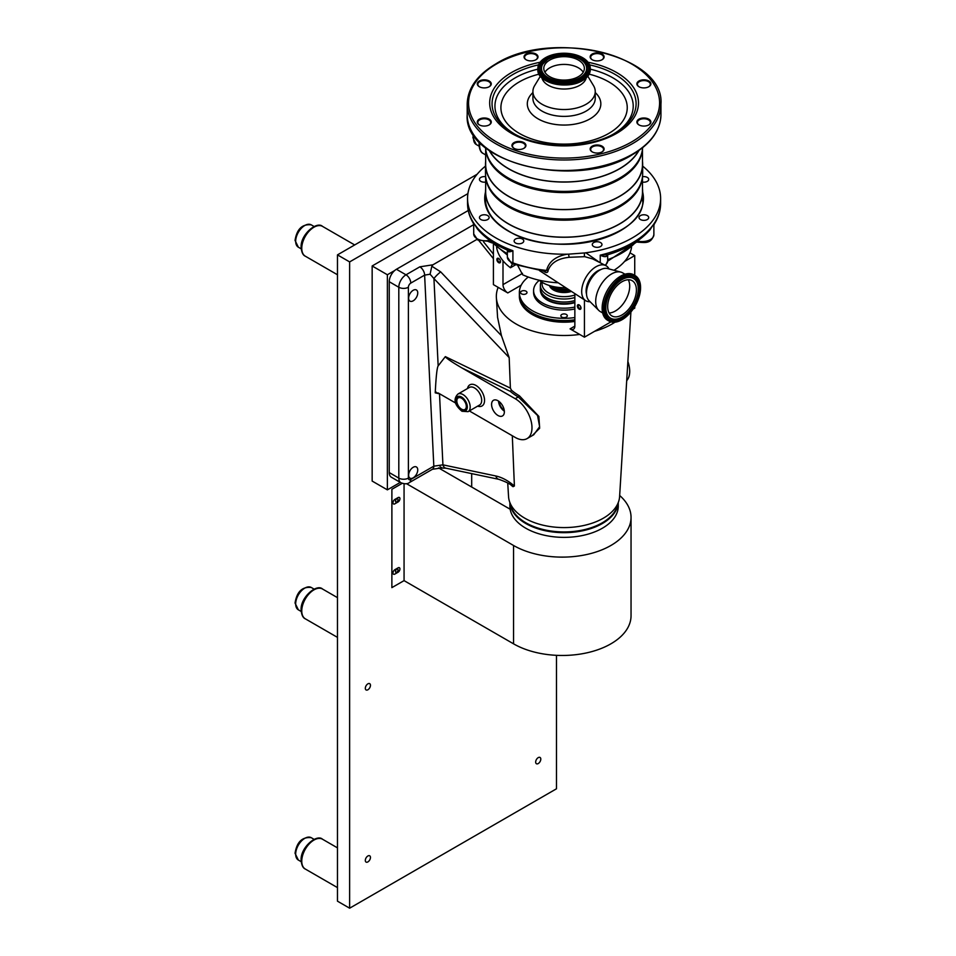 <?xml version="1.0" encoding="UTF-8"?>
<svg xmlns="http://www.w3.org/2000/svg" width="956" height="956" viewBox="0 0 956 956"><rect width="100%" height="100%" fill="white"/><g stroke="black" fill="none" stroke-linecap="round" stroke-linejoin="round"><path stroke-width="1.43" d="M367.893 689.766A3.633 2.091 120 0 0 370.259 686.575A3.633 2.091 120 0 0 369.709 683.66A3.633 2.091 120 0 0 367.893 683.839A3.633 2.091 120 0 0 365.515 687.041A3.633 2.091 120 0 0 366.076 689.945A3.633 2.091 120 0 0 367.893 689.766M367.893 861.906A3.633 2.091 120 0 0 370.259 858.703A3.633 2.091 120 0 0 369.709 855.799A3.633 2.091 120 0 0 367.893 855.978A3.633 2.091 120 0 0 365.515 859.181A3.633 2.091 120 0 0 366.076 862.085A3.633 2.091 120 0 0 367.893 861.906M538.24 763.557A3.633 2.091 120 0 0 540.606 760.355A3.633 2.091 120 0 0 540.044 757.451A3.633 2.091 120 0 0 538.24 757.63A3.633 2.091 120 0 0 535.862 760.833A3.633 2.091 120 0 0 536.424 763.736A3.633 2.091 120 0 0 538.24 763.557M396.776 501.924A1.828 1.064 120 0 0 397.971 500.311A1.828 1.064 120 0 0 397.696 498.841A1.828 1.064 120 0 0 396.776 498.924A1.828 1.064 120 0 0 395.581 500.538A1.828 1.064 120 0 0 395.856 502.008A1.828 1.064 120 0 0 396.776 501.924M396.776 572.166A1.828 1.064 120 0 0 397.971 570.553A1.828 1.064 120 0 0 397.696 569.083A1.828 1.064 120 0 0 396.776 569.179A1.828 1.064 120 0 0 395.581 570.792A1.828 1.064 120 0 0 395.856 572.262A1.828 1.064 120 0 0 396.776 572.166M467.902 193.626L349.633 261.908L349.633 908.2L556.488 788.784L556.488 655.326M477.14 174.243L337.468 254.882L337.468 901.173L349.633 908.2M349.633 261.908L337.468 254.882M468.249 210.499L372.159 265.971L372.159 481.071L387.371 489.854L400.301 482.386M394.661 270.548L387.371 274.754L387.371 489.854M387.371 274.754L372.159 265.971M402.177 483.33L391.876 489.281L391.876 587.629L404.065 580.627L513.551 643.83A68.832 39.734 0 0 0 588.561 652.446A68.832 39.734 0 0 0 631.044 615.724L631.044 517.375A68.832 39.734 0 0 0 619.667 495.495M406.479 483.664L513.551 545.482A68.832 39.734 0 0 0 588.561 554.098A68.832 39.734 0 0 0 631.044 517.375M471.69 473.614L471.69 487.034M510.157 509.237L438.529 467.89M393.537 574.209A2.689 1.554 120 0 0 394.888 574.066L398.043 572.25A2.689 1.554 120 0 0 399.799 569.872A2.689 1.554 120 0 0 399.393 567.721A2.689 1.554 120 0 0 398.043 567.852L394.888 569.68A2.689 1.554 120 0 0 393.131 572.047A2.689 1.554 120 0 0 393.537 574.209A2.689 1.554 120 0 0 394.852 574.054L398.019 572.226A2.689 1.554 120 0 0 399.775 569.872A2.689 1.554 120 0 0 399.381 567.709M394.852 503.8L398.019 501.984A2.689 1.554 120 0 0 399.775 499.618A2.689 1.554 120 0 0 399.381 497.467A2.689 1.554 120 0 0 398.043 497.61L394.888 499.426A2.689 1.554 120 0 0 393.131 501.804A2.689 1.554 120 0 0 393.537 503.955A2.689 1.554 120 0 0 394.852 503.8L398.043 501.996A2.689 1.554 120 0 0 399.799 499.63A2.689 1.554 120 0 0 399.393 497.467M391.876 587.629L391.9 489.293L402.213 483.342M393.537 503.955A2.689 1.554 120 0 0 394.888 503.824M404.065 483.76L404.065 580.627M574.855 295.022A22.012 12.715 180 0 1 548.505 292.93A22.012 12.715 180 0 1 542.231 282.379M574.855 297.519A23.709 13.695 180 0 1 547.31 294.998A23.709 13.695 180 0 1 540.367 285.318A23.709 13.695 180 0 1 541.192 281.733M574.855 300.507A23.709 13.695 180 0 1 547.31 297.985A23.709 13.695 180 0 1 540.367 288.306L540.367 285.318M571.449 291.413A14.902 8.604 180 0 1 553.536 290.026A14.902 8.604 180 0 1 549.437 285.545M552.21 286.322A14.029 8.102 0 0 0 554.157 287.732A14.029 8.102 0 0 0 568.724 289.644M570.23 290.624A14.4 8.317 180 0 1 553.894 288.987A14.4 8.317 180 0 1 550.501 285.868M574.855 300.554A23.709 13.695 180 0 1 547.31 298.045A23.709 13.695 180 0 1 540.367 288.365A23.709 13.695 180 0 1 540.367 288.342L540.367 290.026A23.709 13.695 180 0 0 540.941 293.026A23.709 13.695 180 0 0 547.31 299.706A23.709 13.695 180 0 0 574.855 302.216M541.048 293.289A23.506 13.563 0 0 0 541.156 293.552A23.506 13.563 0 0 0 547.465 300.172A23.506 13.563 0 0 0 574.855 302.634M574.855 307.043A30.484 17.602 180 0 1 542.518 303.016A30.484 17.602 180 0 1 533.591 290.576A30.484 17.602 180 0 1 539.28 280.347M574.855 308.979A30.484 17.602 180 0 1 542.518 304.952A30.484 17.602 180 0 1 533.591 292.512L533.591 290.576M526.051 291.198A3.227 1.864 0 0 0 522.538 290.791A3.227 1.864 0 0 0 520.542 292.512A3.227 1.864 0 0 0 521.486 293.827A3.227 1.864 0 0 0 524.999 294.233A3.227 1.864 0 0 0 526.995 292.512A3.227 1.864 0 0 0 526.051 291.198M566.358 314.464A3.227 1.864 0 0 0 562.845 314.058A3.227 1.864 0 0 0 560.849 315.779A3.227 1.864 0 0 0 561.793 317.105A3.227 1.864 0 0 0 565.307 317.5A3.227 1.864 0 0 0 567.302 315.779A3.227 1.864 0 0 0 566.358 314.464M574.855 317.559A44.717 25.812 180 0 1 532.456 310.76A44.717 25.812 180 0 1 519.371 292.512A44.717 25.812 180 0 1 528.286 277.037M574.855 319.782A44.717 25.812 180 0 1 532.456 312.982A44.717 25.812 180 0 1 519.371 294.723L519.371 292.512M574.855 320.475A44.036 25.418 180 0 1 532.946 313.807A44.036 25.418 180 0 1 522.585 304.331M574.855 320.881A44.717 25.812 180 0 1 532.456 314.082A44.717 25.812 180 0 1 519.371 295.834A44.717 25.812 180 0 1 519.371 295.273M574.855 321.431A44.717 25.812 180 0 1 532.456 314.632A44.717 25.812 180 0 1 519.371 296.384A44.717 25.812 180 0 1 519.371 296.109M630.912 311.991L619.596 496.642A55.556 32.074 180 0 1 575.177 526.935A55.556 32.074 180 0 1 508.556 496.642L507.732 483.031M614.995 322.184A67.745 39.112 180 0 1 594.632 331.29L610.944 321.873M574.855 293.635L574.855 326.115A6.776 3.908 60 0 1 573.457 329.211A6.776 3.908 60 0 1 570.063 328.876L579.695 334.445A67.745 39.112 180 0 1 577.615 334.708A67.745 39.112 180 0 1 496.379 297.77A67.745 39.112 180 0 1 498.16 287.362L507.791 292.93A6.776 3.908 60 0 1 502.999 284.625L522.514 273.356M496.379 297.77L497.574 317.368L501.446 335.699L509.178 357.616L433.94 278.578A6.776 1.028 -43.6 0 1 440.692 271.874L501.446 335.699M498.805 479.315A6.776 4.505 -78.1 0 1 495.853 475.98C502.031 477.355 508.222 480.701 514.4 486.007L513.037 486.688L511.878 485.791C510.05 483.891 505.7 481.728 498.805 479.315L445.878 468.189L440.931 468.046L432.423 469.276L409.383 482.577C407.531 484.118 404.711 484.178 400.911 482.744A10.158 5.867 -60 0 1 398.807 478.096L398.807 287.254A10.158 5.867 -60 0 1 406.001 274.814L419.827 266.832L432.925 264.8L431.837 266.21L430.092 274.217L433.94 278.578L438.159 365.897L445.341 356.624L510.385 388.124L509.178 357.616M510.385 388.124L511.472 390.191A63.239 36.507 0 0 0 519.359 395.748L538.873 416.422L539.65 428.264L532.277 435.601M514.4 486.007L512.308 435.757M513.037 486.688L511.412 485.457M417.748 292.918A6.453 3.728 120 0 0 416.41 289.967A6.453 3.728 120 0 0 411.439 291.7A6.453 3.728 120 0 0 408.618 298.188A6.453 3.728 120 0 0 409.957 301.14A6.453 3.728 120 0 0 414.928 299.407A6.453 3.728 120 0 0 417.748 292.918M417.748 469.922A6.453 3.728 120 0 0 416.41 466.97A6.453 3.728 120 0 0 411.439 468.703A6.453 3.728 120 0 0 408.618 475.192A6.453 3.728 120 0 0 409.957 478.143A6.453 3.728 120 0 0 414.928 476.423A6.453 3.728 120 0 0 417.748 469.922M511.472 390.191L510.313 391.363L461.784 367.869C451.853 362.025 446.368 358.309 445.317 356.696L445.341 356.624M497.968 400.743A9.034 5.21 -120 0 0 493.547 400.241A9.034 5.21 -120 0 0 492.041 407.447A9.034 5.21 -120 0 0 497.968 415.49A9.034 5.21 -120 0 0 502.581 415.884A9.034 5.21 -120 0 0 503.848 408.618A9.034 5.21 -120 0 0 497.968 400.743M498.53 401.09A8.747 5.055 -120 0 0 504.338 411.152M499.211 401.592A7.791 4.505 -120 0 0 504.242 410.303M461.569 398.222A6.692 3.872 -120 0 0 458.283 397.851A6.692 3.872 -120 0 0 457.171 403.193A6.692 3.872 -120 0 0 461.569 409.156A6.692 3.872 -120 0 0 464.986 409.455A6.692 3.872 -120 0 0 465.919 404.065A6.692 3.872 -120 0 0 461.569 398.222M464.449 401.018A6.417 3.705 -120 0 0 465.321 402.536M498.685 258.455A2.581 1.494 -120 0 0 496.869 259.518A2.581 1.494 -120 0 0 498.685 262.673A2.581 1.494 -120 0 0 500.514 261.621A2.581 1.494 -120 0 0 498.685 258.455M498.996 258.897A1.828 1.064 -120 0 0 498.076 258.801A1.828 1.064 -120 0 0 497.801 260.271A1.828 1.064 -120 0 0 498.996 261.884A1.828 1.064 -120 0 0 499.916 261.98A1.828 1.064 -120 0 0 500.191 260.51A1.828 1.064 -120 0 0 498.996 258.897M517.758 265.577L522.645 274.778A67.745 39.112 0 0 0 558.208 282.797M613.991 270.285A67.745 39.112 0 0 0 624.543 261.478A67.745 39.112 0 0 0 629.992 252.85A67.745 39.112 0 0 0 631.546 247.377M579.169 304.928A2.581 1.494 -120 0 0 577.34 305.98A2.581 1.494 -120 0 0 579.169 309.135A2.581 1.494 -120 0 0 580.997 308.083A2.581 1.494 -120 0 0 579.169 304.928M579.467 305.358A1.828 1.064 -120 0 0 578.559 305.263A1.828 1.064 -120 0 0 578.272 306.733A1.828 1.064 -120 0 0 579.467 308.346A1.828 1.064 -120 0 0 580.388 308.441A1.828 1.064 -120 0 0 580.674 306.972A1.828 1.064 -120 0 0 579.467 305.358M617.839 503.573A53.99 31.166 180 0 1 582.467 530.078A53.99 31.166 180 0 1 525.908 522.812A53.99 31.166 180 0 1 510.313 503.573M624.543 261.478L634.736 255.587L629.992 252.85M579.695 334.445L584.439 337.181L594.632 331.29M633.135 309.063L634.736 308.143L634.736 306.589M634.736 255.587L634.736 275.376M584.439 299.873L584.439 337.181M496.606 247.377A67.745 39.112 0 0 0 510.48 267.752L512.5 263.736M515.523 264.848L510.48 267.752M502.999 260.761L502.999 284.625M493.416 244.294L493.416 284.625L498.16 287.362M439.712 393.848L435.231 392.844L438.266 393.012L455.809 403.133M469.336 410.937L515.212 437.43A23.709 13.695 -120 0 0 527.067 438.613A23.709 13.695 -120 0 0 530.711 419.612A23.709 13.695 -120 0 0 515.212 398.712L461.784 367.869M527.067 438.613L533.735 434.765L539.626 426.699L537.547 415.49L518.272 396.955L515.212 398.712M438.159 365.897C437.023 367.618 436.044 376.604 435.231 392.844L436.163 392.103M626.706 380.655A23.709 13.695 -120 0 0 627.877 361.488M419.827 266.832A6.776 3.908 60 0 1 424.619 275.125L410.781 283.107A3.382 1.96 120 0 0 408.391 287.254L408.391 478.096A3.382 1.96 120 0 0 410.781 479.47L433.821 466.17L442.927 464.843L495.853 475.98M430.092 274.217L424.619 275.125L433.821 466.17A6.776 3.908 -120 0 1 432.423 469.276M441.624 467.365C440.895 468.691 440.31 468.01 439.868 465.333M445.878 468.189A6.776 4.505 -78.1 0 1 442.927 464.843L439.497 393.741A2.031 1.064 -64.2 0 0 439.497 393.717M473.71 224.66L396.417 269.281A10.158 5.867 120 0 0 389.235 281.721L389.235 472.563A10.158 5.867 120 0 0 391.339 477.211L400.911 482.744M432.925 264.8L476.841 239.442M492.209 242.967L488.647 241.665M509.883 502.557L509.883 506.083A54.193 31.285 0 0 0 550.047 536.304A54.193 31.285 0 0 0 618.269 506.083L618.269 502.557M509.93 502.677A54.193 31.285 0 0 0 550.047 531.596A54.193 31.285 0 0 0 618.233 502.677M522.37 239.024A4.84 2.796 0 0 0 517.1 238.414A4.84 2.796 0 0 0 514.113 240.996A4.84 2.796 0 0 0 515.523 242.967A4.84 2.796 0 0 0 520.793 243.577A4.84 2.796 0 0 0 523.78 240.996A4.84 2.796 0 0 0 522.37 239.024M487.703 215.59A4.84 2.796 0 0 0 482.422 214.981A4.84 2.796 0 0 0 479.434 217.562A4.84 2.796 0 0 0 480.856 219.533A4.84 2.796 0 0 0 486.126 220.143A4.84 2.796 0 0 0 489.114 217.562A4.84 2.796 0 0 0 487.703 215.59M485.66 176.717A4.84 2.796 0 0 0 479.434 179.393A4.84 2.796 0 0 0 480.856 181.365A4.84 2.796 0 0 0 485.66 182.07M642.492 182.07A4.84 2.796 0 0 0 648.718 179.393A4.84 2.796 0 0 0 647.296 177.422A4.84 2.796 0 0 0 642.492 176.717M647.296 215.59A4.84 2.796 0 0 0 642.026 214.981A4.84 2.796 0 0 0 639.038 217.562A4.84 2.796 0 0 0 640.46 219.533A4.84 2.796 0 0 0 645.73 220.143A4.84 2.796 0 0 0 648.718 217.562A4.84 2.796 0 0 0 647.296 215.59M600.559 242.573A4.84 2.796 0 0 0 595.277 241.964A4.84 2.796 0 0 0 592.29 244.545A4.84 2.796 0 0 0 593.712 246.529A4.84 2.796 0 0 0 598.982 247.126A4.84 2.796 0 0 0 601.969 244.545A4.84 2.796 0 0 0 600.559 242.573M485.445 200.76A84.008 48.505 0 0 1 485.493 200.7A78.691 45.434 180 0 1 485.493 200.043M609.02 268.947A20.231 11.675 120 0 0 605.781 265.589L592.732 258.945L584.749 256.674L569.167 257.307C558.137 258.431 551.11 262.781 548.087 270.369L548.099 270.847A2.713 1.542 -3.7 0 0 546.593 270.44C548.72 261.765 555.579 256.339 567.171 254.188A96.532 55.735 180 0 1 495.817 237.889A96.532 55.735 180 0 1 467.544 198.478A96.532 55.735 180 0 1 485.493 166.105M605.781 265.589A20.231 11.675 120 0 0 590.306 271.396A20.231 11.675 120 0 0 581.69 291.532A20.231 11.675 120 0 0 585.562 300.602A20.231 11.675 120 0 0 590.103 301.726M548.099 270.847C547.597 273.046 545.972 273.069 543.235 270.93M600.667 269.652A16.264 9.393 120 0 0 586.112 290.851A16.264 9.393 120 0 0 586.53 294.149M507.349 250.412L512.918 250.723C509.333 252.396 507.493 252.157 507.373 250.006M507.349 253.663A81.296 46.94 180 0 1 506.596 253.232A81.296 46.94 180 0 1 492.471 242.262L493.798 243.003M473.71 224.541L473.34 223.238L474.57 224.337L473.71 224.541L473.71 233.933A11.854 6.847 0 0 0 477.175 238.773A11.854 6.847 0 0 0 489.807 240.326M481.322 233.216L474.57 224.337L477.319 228.843C484.381 237.339 494.228 244.342 506.871 249.851M654.274 224.098L653.88 225.437L652.936 225.234L654.274 224.098C658.469 217.538 660.572 210.655 660.62 203.449A96.532 55.735 180 0 1 652.936 225.234L645.874 234.148M607.586 255.061A2.713 2.199 10.8 0 1 607.598 254.81A11.854 6.847 180 0 1 607.586 255.061C606.582 257.164 604.132 257.176 600.237 255.133L607.658 254.774L607.658 260.952L605.638 265.505M607.538 254.822C626.061 249.265 640.209 240.936 649.996 229.834L652.936 225.234A96.532 55.735 180 0 1 600.237 255.133L600.237 262.769M637.807 242.215A2.713 0.86 -76.2 0 1 637.401 241.031A11.854 6.847 0 0 0 653.88 234.722C651.084 244.461 644.153 242.406 637.807 242.215L636.194 241.808M633.314 243.649L635.011 242.979A2.713 1.936 44.1 0 1 635.059 242.561M584.749 256.674A2.713 0.872 96 0 1 584.642 252.946L585.801 252.778L599.687 262.482M569.167 257.307L568.509 254.165L584.642 252.946M642.659 166.105A96.532 55.735 180 0 1 660.62 198.478A96.532 55.735 180 0 1 585.801 252.778M642.659 200.043A78.691 45.434 180 0 1 642.707 200.676M567.171 254.188L568.509 254.165M546.593 270.44L544.896 271.385L513.432 264.107A2.713 1.171 -70.2 0 1 512.918 262.888A96.532 55.735 0 0 0 546.593 270.44M565.713 287.684A30.484 17.602 180 0 1 542.518 282.558A30.484 17.602 180 0 1 539.088 280.192M514.005 142.611A6.991 4.039 0 0 0 514.005 148.323A6.991 4.039 0 0 0 523.888 148.323L523.888 148.323A6.991 4.039 0 0 0 523.888 142.611A6.991 4.039 0 0 0 514.005 142.611M523.697 148.431A6.453 3.728 0 0 0 525.394 145.91A6.453 3.728 0 0 0 521.414 142.468A6.453 3.728 0 0 0 514.388 143.269A6.453 3.728 0 0 0 512.5 145.91A6.453 3.728 0 0 0 514.197 148.431M648.622 124.997A6.453 3.728 0 0 0 650.331 122.476A6.453 3.728 0 0 0 646.352 119.034A6.453 3.728 0 0 0 639.313 119.835A6.453 3.728 0 0 0 637.425 122.476A6.453 3.728 0 0 0 639.134 124.997M638.931 119.177A6.991 4.039 0 0 0 638.931 124.889A6.991 4.039 0 0 0 648.825 124.889L648.825 124.889A6.991 4.039 0 0 0 648.825 119.177A6.991 4.039 0 0 0 638.931 119.177M592.194 146.172A6.991 4.039 0 0 0 592.194 151.873A6.991 4.039 0 0 0 602.077 151.873L602.077 151.873A6.991 4.039 0 0 0 602.077 146.172A6.991 4.039 0 0 0 592.194 146.172M601.874 151.98A6.453 3.728 0 0 0 603.583 149.459A6.453 3.728 0 0 0 599.603 146.017A6.453 3.728 0 0 0 592.565 146.83A6.453 3.728 0 0 0 590.677 149.459A6.453 3.728 0 0 0 592.385 151.98M479.338 119.177A6.991 4.039 0 0 0 479.338 124.889A6.991 4.039 0 0 0 489.221 124.889L489.221 124.889A6.991 4.039 0 0 0 489.221 119.177A6.991 4.039 0 0 0 479.338 119.177M489.018 124.997A6.453 3.728 0 0 0 490.727 122.476A6.453 3.728 0 0 0 486.747 119.034A6.453 3.728 0 0 0 479.709 119.835A6.453 3.728 0 0 0 477.821 122.476A6.453 3.728 0 0 0 479.53 124.997M479.338 81.009A6.991 4.039 0 0 0 479.338 86.721A6.991 4.039 0 0 0 489.221 86.721L489.221 86.721A6.991 4.039 0 0 0 489.221 81.009A6.991 4.039 0 0 0 479.338 81.009M489.018 86.829A6.453 3.728 0 0 0 490.727 84.307A6.453 3.728 0 0 0 486.747 80.866A6.453 3.728 0 0 0 479.709 81.666A6.453 3.728 0 0 0 477.821 84.307A6.453 3.728 0 0 0 479.53 86.829M526.075 54.026A6.991 4.039 0 0 0 526.075 59.726A6.991 4.039 0 0 0 535.969 59.726L535.969 59.726A6.991 4.039 0 0 0 535.969 54.026A6.991 4.039 0 0 0 526.075 54.026M535.766 59.846A6.453 3.728 0 0 0 537.475 57.312A6.453 3.728 0 0 0 533.496 53.871A6.453 3.728 0 0 0 526.457 54.683A6.453 3.728 0 0 0 524.569 57.312A6.453 3.728 0 0 0 526.278 59.846M592.194 54.026A6.991 4.039 0 0 0 592.194 59.726A6.991 4.039 0 0 0 602.077 59.726L602.077 59.726A6.991 4.039 0 0 0 602.077 54.026A6.991 4.039 0 0 0 592.194 54.026M601.874 59.846A6.453 3.728 0 0 0 603.583 57.312A6.453 3.728 0 0 0 599.603 53.871A6.453 3.728 0 0 0 592.565 54.683A6.453 3.728 0 0 0 590.677 57.312A6.453 3.728 0 0 0 592.385 59.846M638.931 81.009A6.991 4.039 0 0 0 638.931 86.721A6.991 4.039 0 0 0 648.825 86.721L648.825 86.721A6.991 4.039 0 0 0 648.825 81.009A6.991 4.039 0 0 0 638.931 81.009M648.622 86.829A6.453 3.728 0 0 0 650.331 84.307A6.453 3.728 0 0 0 646.352 80.866A6.453 3.728 0 0 0 639.313 81.666A6.453 3.728 0 0 0 637.425 84.307A6.453 3.728 0 0 0 639.134 86.829M540.355 76.205L534.655 85.61A31.166 17.997 0 0 0 532.91 91.537A31.166 17.997 0 0 0 552.15 108.159A31.166 17.997 0 0 0 586.112 104.264A31.166 17.997 0 0 0 595.241 91.537A31.166 17.997 0 0 0 593.497 85.61L587.809 76.205M541.933 77.89A22.358 12.906 0 0 0 556.966 88.358A22.358 12.906 0 0 0 579.886 85.251A22.358 12.906 0 0 0 586.219 77.89M549.736 60.097A20.291 11.711 0 0 0 543.785 68.378A20.291 11.711 0 0 0 556.308 79.205A20.291 11.711 0 0 0 578.428 76.659A20.291 11.711 0 0 0 584.367 68.378A20.291 11.711 0 0 0 571.843 57.551A20.291 11.711 0 0 0 549.736 60.097M583.232 72.25A20.291 11.711 0 0 0 549.736 67.84A20.291 11.711 0 0 0 544.932 72.25M582.622 79.085A26.218 15.141 0 0 0 590.294 68.378A26.218 15.141 0 0 0 574.114 54.396A26.218 15.141 0 0 0 545.541 57.671A26.218 15.141 0 0 0 537.858 68.378A26.218 15.141 0 0 0 554.05 82.359A26.218 15.141 0 0 0 582.622 79.085M582.598 80.483A25.86 14.926 0 0 0 586.697 77.293M541.455 77.293A25.86 14.926 0 0 0 582.359 80.615M635.154 275.615L633.78 274.826A26.218 15.141 120 0 0 620.671 276.117A26.218 15.141 120 0 0 603.547 299.228A26.218 15.141 120 0 0 607.562 320.236L608.936 321.025A26.218 15.141 120 0 0 622.045 319.722A26.218 15.141 120 0 0 639.17 296.623A26.218 15.141 120 0 0 635.154 275.615A26.218 15.141 120 0 0 622.045 276.905A26.218 15.141 120 0 0 604.909 300.017A26.218 15.141 120 0 0 608.936 321.025M622.045 318.659A24.904 14.376 120 0 0 639.134 293.361A24.904 14.376 120 0 0 630.303 275.591A24.904 14.376 120 0 0 622.045 277.981A24.904 14.376 120 0 0 606.486 316.83A24.904 14.376 120 0 0 622.045 318.659M622.045 279.606A22.92 13.229 120 0 0 606.307 302.873A22.92 13.229 120 0 0 614.445 319.232A22.92 13.229 120 0 0 622.045 317.034A22.92 13.229 120 0 0 636.361 281.279A22.92 13.229 120 0 0 622.045 279.606M622.045 314.906A20.327 11.735 120 0 0 635.322 297.005A20.327 11.735 120 0 0 632.203 280.717A20.327 11.735 120 0 0 622.045 281.721A20.327 11.735 120 0 0 608.769 299.634A20.327 11.735 120 0 0 611.876 315.922A20.327 11.735 120 0 0 622.045 314.906M609.091 312.994A20.327 11.735 120 0 0 615.329 311.035A20.327 11.735 120 0 0 628.283 279.761M625.009 274.217L622.679 272.866A22.358 12.906 120 0 0 620.838 272.113A22.358 12.906 120 0 0 611.505 273.978A22.358 12.906 120 0 0 597.404 292.118A22.358 12.906 120 0 0 598.743 310.377A22.358 12.906 120 0 0 600.32 311.596L602.65 312.935M620.838 272.113L607.61 268.564A18.762 10.839 120 0 0 599.77 270.13A18.762 10.839 120 0 0 587.928 285.354A18.762 10.839 120 0 0 589.063 300.686L598.743 310.377M596.616 272.4A15.248 8.795 120 0 0 586.876 289.25M485.66 176.621L485.66 191.893A78.416 45.279 0 0 0 556.703 236.969A78.416 45.279 0 0 0 641.106 200.366A78.416 45.279 0 0 0 642.492 191.893L642.492 176.621M485.66 188.918A78.583 45.374 0 0 0 485.493 191.893L485.493 201.238A78.583 45.374 0 0 0 485.493 201.322M485.493 191.893A78.583 45.374 0 0 0 556.691 237.064A78.583 45.374 0 0 0 641.273 200.39A78.583 45.374 0 0 0 642.659 191.893A78.583 45.374 0 0 0 642.492 188.918M642.659 201.322A78.583 45.374 0 0 0 642.659 201.238L642.659 191.893M485.672 163.834A78.416 45.279 0 0 0 485.66 164.289A78.416 45.279 0 0 0 563.682 209.567A78.416 45.279 0 0 0 642.492 164.743A78.416 45.279 0 0 0 642.492 164.289L642.492 149.017M485.493 173.191A78.583 45.374 0 0 0 485.493 173.645A78.583 45.374 0 0 0 492.34 192.168A78.583 45.374 0 0 0 564.076 219.008A78.583 45.374 0 0 0 635.812 192.168A78.583 45.374 0 0 0 642.659 174.1A78.583 45.374 0 0 0 642.659 173.645L642.659 164.289A78.583 45.374 0 0 0 642.492 161.313M485.66 161.313A78.583 45.374 0 0 0 485.493 163.834A78.583 45.374 0 0 0 485.493 164.289A78.583 45.374 0 0 0 563.682 209.663A78.583 45.374 0 0 0 642.659 164.743A78.583 45.374 0 0 0 642.659 164.289M492.34 192.168L493.057 193.088A77.806 44.92 0 0 0 564.076 219.665A77.806 44.92 0 0 0 635.107 193.088L635.812 192.168M489.508 150.69A78.416 45.279 0 0 0 564.076 181.963A78.416 45.279 0 0 0 638.644 150.69M485.552 147.714A78.583 45.374 0 0 0 492.34 164.563A78.583 45.374 0 0 0 564.076 191.403A78.583 45.374 0 0 0 635.812 164.563A78.583 45.374 0 0 0 642.611 147.714M489.209 150.486A78.583 45.374 0 0 0 564.076 182.058A78.583 45.374 0 0 0 638.943 150.486M492.34 164.563L493.057 165.484A77.806 44.92 0 0 0 564.076 192.06A77.806 44.92 0 0 0 635.107 165.484L635.812 164.563M298.344 247.198L295.046 240.41C296.862 229.058 302.263 223.859 311.25 224.851A12.906 7.457 120 0 0 301.307 228.305A12.906 7.457 120 0 0 295.679 241.294A12.906 7.457 120 0 0 298.344 247.198L301.188 248.835M305.322 256.196C302.98 255.264 301.582 252.348 301.128 247.437C300.22 234.746 316.783 220.836 322.531 226.393A17.208 9.93 120 0 0 309.266 230.994A17.208 9.93 120 0 0 301.761 248.321A17.208 9.93 120 0 0 305.322 256.196L337.468 274.754M473.949 135.346A12.906 7.457 120 0 0 473.567 138.584A12.906 7.457 120 0 0 476.231 144.499L479.075 146.137M479.9 142.599A17.208 9.93 120 0 0 479.649 145.611A17.208 9.93 120 0 0 483.21 153.486L485.66 154.908M298.344 609.82L295.046 603.033C296.862 591.68 302.263 586.494 311.25 587.474A12.906 7.457 120 0 0 301.307 590.928A12.906 7.457 120 0 0 295.679 603.917A12.906 7.457 120 0 0 298.344 609.82L301.188 611.47M305.322 618.819C302.98 617.887 301.582 614.971 301.128 610.059C300.22 597.38 316.783 583.459 322.531 589.015A17.208 9.93 120 0 0 309.266 593.628A17.208 9.93 120 0 0 301.761 610.944A17.208 9.93 120 0 0 305.322 618.819L337.468 637.377M298.344 860.053L295.046 853.266C296.862 841.901 302.263 836.715 311.25 837.695A12.906 7.457 120 0 0 301.307 841.161A12.906 7.457 120 0 0 295.679 854.138A12.906 7.457 120 0 0 298.344 860.053L301.188 861.691M305.322 869.052C302.98 868.12 301.582 865.204 301.128 860.292C300.22 847.602 316.783 833.68 322.531 839.237A17.208 9.93 120 0 0 309.266 843.849A17.208 9.93 120 0 0 301.761 861.165A17.208 9.93 120 0 0 305.322 869.052L337.468 887.61M513.551 545.482L513.551 643.83M554.659 286.848A12.87 7.433 0 0 0 554.97 287.039A12.87 7.433 0 0 0 567.625 288.927M568.091 289.226A13.145 7.588 180 0 1 554.779 287.362A13.145 7.588 180 0 1 553.703 286.657M467.484 388.542A12.189 7.039 60 0 1 475.933 385.435A12.189 7.039 60 0 1 484.513 399.357A12.189 7.039 60 0 1 477.642 406.145M474.499 387.933A10.158 5.867 -120 0 0 469.42 387.419L457.924 394.063A10.158 5.867 60 0 1 463.003 394.565A10.158 5.867 60 0 1 469.635 403.516A10.158 5.867 60 0 1 468.082 411.666L479.577 405.021A10.158 5.867 -120 0 0 481.143 396.883A10.158 5.867 -120 0 0 474.499 387.933M461.569 410.327A8.126 4.696 -120 0 0 467.317 407.005A8.126 4.696 -120 0 0 461.569 397.051A8.126 4.696 -120 0 0 455.821 400.373A8.126 4.696 -120 0 0 461.569 410.327M570.063 328.876L574.855 326.115M519.359 395.748A2.031 1.171 -60 0 1 518.272 396.955A64.781 37.404 180 0 1 510.313 391.363M431.837 266.21L440.692 271.874M396.417 269.281L406.001 274.814A6.776 3.908 60 0 1 410.781 283.107M389.235 281.721L398.807 287.254A6.776 3.908 0 0 0 408.391 287.254M389.235 472.563L398.807 478.096A6.776 3.908 0 0 0 408.391 478.096M409.383 482.577A6.776 3.908 -120 0 0 410.781 479.47M493.416 258.658L478.908 240.613M483.521 241.82L493.416 254.129M521.211 285.175L507.791 292.93M513.432 264.107L511.376 263.163L507.349 257.08A11.854 6.847 0 0 0 510.815 261.92A11.854 6.847 0 0 0 512.918 262.888L512.918 250.723A96.532 55.735 180 0 1 495.817 242.86A96.532 55.735 180 0 1 474.57 224.337A96.532 55.735 180 0 1 467.544 203.449L467.544 198.478M642.659 196.721A78.691 45.434 180 0 1 642.767 199.027C646.626 237.423 553.405 259.948 508.293 230.838C493.308 221.9 485.672 211.288 485.397 199.027A78.691 45.434 180 0 1 485.493 196.721M642.659 192.072A79.36 45.816 180 0 1 599.508 239.478A79.36 45.816 180 0 1 507.959 230.874A79.36 45.816 180 0 1 485.493 192.072M508.198 231.017A78.691 45.434 180 0 1 485.397 199.027M473.71 233.933L477.737 240.016L489.603 241.474A2.713 0.825 -103.1 0 0 489.998 240.47M635.967 241.964A81.296 46.94 180 0 1 635.011 242.979A81.296 46.94 180 0 1 607.658 259.674M605.064 265.218A11.854 6.847 0 0 0 607.658 260.952M540.08 62.271A74.425 42.972 0 0 0 511.46 72.572A74.425 42.972 0 0 0 511.46 133.326A74.425 42.972 0 0 0 616.704 133.326A74.425 42.972 0 0 0 588.071 62.271M612.975 134.342L615.007 133.159A72.023 41.586 0 0 0 589.577 64.865M538.575 64.865A72.023 41.586 0 0 0 513.145 74.353A72.023 41.586 0 0 0 513.145 133.159C539.339 149.196 588.824 149.196 615.007 133.159M537.858 69.167A69.143 39.925 0 0 0 515.188 77.878A69.143 39.925 0 0 0 514.185 133.744M539.005 74.162A63.18 36.483 0 0 0 519.407 81.846A63.18 36.483 0 0 0 519.407 133.434A63.18 36.483 0 0 0 608.757 133.434A63.18 36.483 0 0 0 589.147 74.162M532.91 92.577A36.758 21.223 0 0 0 541.18 120.444A36.758 21.223 0 0 0 590.067 118.843A36.758 21.223 0 0 0 595.241 92.577M532.91 91.537L532.91 98.396A31.166 17.997 0 0 0 552.15 115.019A31.166 17.997 0 0 0 586.112 111.111A31.166 17.997 0 0 0 595.241 98.396L595.241 91.537M632.585 143.603A96.879 55.926 0 0 0 660.955 104.061C665.006 55.185 551.313 28.417 495.853 63.885C477.223 74.903 467.675 88.299 467.197 104.061A96.879 55.926 0 0 0 527.007 155.732A96.879 55.926 0 0 0 632.585 143.603M631.617 141.942A95.516 55.149 0 0 0 631.617 63.956A95.516 55.149 0 0 0 496.534 63.956A95.516 55.149 0 0 0 496.534 141.942A95.516 55.149 0 0 0 631.617 141.942M660.955 114.565C660.488 130.327 650.928 143.711 632.298 154.729C576.862 190.196 463.146 163.44 467.197 114.565A96.879 55.926 0 0 0 527.007 166.236A96.879 55.926 0 0 0 632.585 154.119A96.879 55.926 0 0 0 660.955 114.565L660.955 104.061M613.979 133.744A69.143 39.925 0 0 0 590.294 69.167M580.388 78.069A23.064 13.312 0 0 0 586.124 64.745A23.064 13.312 0 0 0 547.776 59.236A23.064 13.312 0 0 0 542.028 64.745A23.064 13.312 0 0 0 552.198 80.065A23.064 13.312 0 0 0 580.388 78.069M580.029 77.591A22.562 13.026 0 0 0 580.029 59.164A22.562 13.026 0 0 0 548.123 59.164A22.562 13.026 0 0 0 548.123 77.591A22.562 13.026 0 0 0 580.029 77.591M541.98 64.841A23.159 13.372 0 0 0 541.933 64.936A23.159 13.372 0 0 0 552.138 80.316A23.159 13.372 0 0 0 580.459 78.308A23.159 13.372 0 0 0 586.231 64.936A23.159 13.372 0 0 0 586.171 64.841M548.529 58.937A23.159 13.372 0 0 0 547.704 59.392M587.713 72.931A24.665 14.244 0 0 0 576.719 56.619A24.665 14.244 0 0 0 546.641 58.782A24.665 14.244 0 0 0 540.451 72.931M546.569 58.543A24.772 14.304 0 0 0 540.391 72.835A24.772 14.304 0 0 0 581.595 78.762A24.772 14.304 0 0 0 587.761 72.835A24.772 14.304 0 0 0 576.838 56.392A24.772 14.304 0 0 0 546.569 58.543M581.941 78.691A25.274 14.591 0 0 0 581.941 58.065A25.274 14.591 0 0 0 546.211 58.065A25.274 14.591 0 0 0 546.211 78.691A25.274 14.591 0 0 0 581.941 78.691M590.294 69.645C590.163 73.959 587.558 77.603 582.503 80.591C567.505 90.163 536.818 82.993 537.858 69.645A26.218 15.141 0 0 0 554.05 83.626A26.218 15.141 0 0 0 582.622 80.34A26.218 15.141 0 0 0 590.294 69.645L590.294 68.378M606.355 316.627A24.665 14.244 120 0 0 621.627 318.217A24.665 14.244 120 0 0 638.524 293.349A24.665 14.244 120 0 0 630.052 275.579M636.218 281.064A23.159 13.372 120 0 0 636.098 280.861A23.159 13.372 120 0 0 621.627 279.164A23.159 13.372 120 0 0 605.734 302.682A23.159 13.372 120 0 0 613.943 319.22A23.159 13.372 120 0 0 614.194 319.22M485.815 177.756A78.416 45.279 0 0 0 559.164 220.095A78.416 45.279 0 0 0 641.106 183.385A78.416 45.279 0 0 0 642.336 177.756M487.178 182.99A78.213 45.159 0 0 0 563.897 219.904A78.213 45.159 0 0 0 640.902 183.194A78.213 45.159 0 0 0 640.974 182.99M485.815 150.164A78.416 45.279 0 0 0 564.076 192.586A78.416 45.279 0 0 0 642.336 150.164M487.178 155.398A78.213 45.159 0 0 0 564.076 192.299A78.213 45.159 0 0 0 640.974 155.398M311.25 224.851L314.094 226.488M322.531 226.393L354.676 244.951M476.231 144.499L472.933 137.712L473.34 134.402M483.21 153.486C480.868 152.566 479.47 149.65 479.016 144.738L479.243 141.918M311.25 587.474L314.094 589.111M322.531 589.015L337.468 597.643M311.25 837.695L314.094 839.344M322.531 839.237L337.468 847.864M468.082 411.666L461.987 411.259C457.565 407.603 451.387 400.791 457.924 394.063M507.349 255.049L490.727 241.211M539.554 270.656L585.562 300.602M507.349 250.46L507.349 257.08M489.603 241.474L490.978 241.151M473.34 223.238C469.504 216.916 467.568 210.32 467.544 203.449M653.88 225.437L653.88 234.722M636.337 241.856L635.322 241.952M660.62 198.478L660.62 203.449M636.804 241.976L607.646 261.215M467.197 114.565L467.197 104.061M586.231 64.936L586.124 64.745C581.786 55.245 559.164 52.054 547.86 59.141L541.933 64.936M587.761 72.835L581.678 78.667C569.573 86.375 544.705 82.718 540.391 72.835M537.858 69.645L537.858 68.378M485.66 164.289L485.66 149.017M485.493 173.645L485.493 164.289"/></g></svg>
